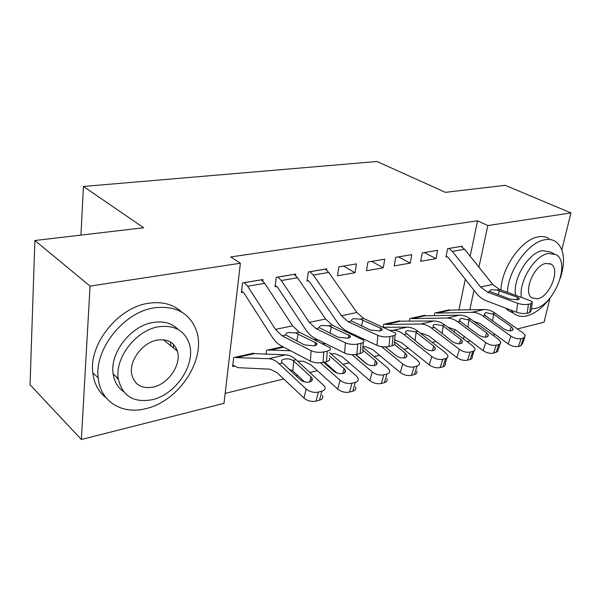 <?xml version="1.0" encoding="UTF-8"?>
<svg xmlns="http://www.w3.org/2000/svg" width="601" height="601" viewBox="0 0 601 601"><rect width="100%" height="100%" fill="white"/><g stroke="black" fill="none" stroke-linecap="round" stroke-linejoin="round"><path stroke-width="0.9" d="M173.614 344.486L173.419 347.911M225.157 393.392L283.725 378.961M296.068 375.918L297.72 375.512M310.071 372.47L317.336 370.682M329.694 367.632L330.61 367.406M342.976 364.364L349.241 362.816M374.22 356.663L379.584 355.341M403.925 349.339L408.47 348.219M432.209 342.375L435.995 341.436M223.993 403.346L81.36 439.504L90.06 286.106L240.4 263.215L223.993 403.346M90.06 286.106L34.881 240.513L30.05 384.768L81.36 439.504M549.998 298.088L544.07 322.196L517.401 328.957M495.307 334.562L492.843 335.185M470.215 340.917L467.112 341.706M34.881 240.513L143.654 227.749L83.449 186.468L80.925 235.111M83.449 186.468L376.992 161.496L445.416 192.343L505.246 185.326L570.95 212.904L561.875 249.806M266.085 354.297L266.619 350.27L282.801 346.687M295.512 275.393L295.7 274.064L276.272 277.309L275.033 286.669L276.67 286.384M356.483 263.899L338.859 266.844L337.454 275.799L355.033 272.734L356.483 263.899M399.365 321.475L399.485 320.851L383.693 324.345L383.183 327.177M411.783 254.651L395.728 257.341L394.188 265.92L410.213 263.125L411.783 254.651M449.112 310.409L449.232 309.838L434.756 313.038L434.23 315.638M462.146 247.011L462.312 246.207L447.617 248.664L445.972 256.897L447.212 256.68M454.266 332.045L454.814 329.401M458.848 310.169L465.324 279.262M470.155 256.221L477.577 220.792L230.731 256.95L240.4 263.215M437.603 250.339L422.255 252.901L420.655 261.307L435.98 258.64L437.603 250.339M423.645 315.502L424.757 315.825L424.892 315.224L409.777 318.575L409.251 321.34M384.775 259.166L367.962 261.983L366.482 270.743L383.258 267.821L384.775 259.166M326.644 270.067L326.831 268.857L308.336 271.952L307.006 281.103L308.561 280.832M315.976 340.031L316.088 339.317L314.398 339.685M262.802 281.005L262.99 279.533L242.556 282.943L241.414 292.529L243.135 292.229M253.539 353.944L253.637 353.14L233.684 357.557L232.61 366.565L234.292 366.182M118.405 379.531L115.227 375.85M477.577 220.792L487.839 225.555L570.95 212.904M463.551 339.032L464.122 336.357M469.787 309.898L473.986 290.283M478.929 267.182L487.839 225.555M424.291 252.563L435.98 258.64M398.568 256.867L410.213 263.125M371.673 261.36L383.258 267.821M343.524 266.063L355.033 272.734M461.102 246.41L464.611 249.302L492.752 284.423L499.536 289.494L529.849 300.485L532.373 301.965L530.841 303.738L528.399 304.309L527.205 313.234L529.646 312.64L530.841 303.738M446.13 256.124L448.241 257.544L476.157 293.04C479.087 296.729 482.46 299.313 486.277 300.793L516.469 312.212L517.634 303.287C521.473 304.527 525.064 304.865 528.399 304.309M448.857 248.453L452.365 251.391L480.537 286.947L487.328 292.094L517.634 303.287M527.205 313.234C523.877 313.812 520.293 313.474 516.469 312.212M532.208 303.182L531.171 310.83L529.646 312.64M496.929 290.05L517.296 297.217L519.241 298.351L517.987 299.764L509.483 298.96L489.98 291.53L489.717 291.237L491.122 289.652L496.929 290.05L499.536 289.494M473.656 321.212L480.379 323.721L508.168 343.9L510.895 336.079C514.448 338.333 517.867 339.189 521.157 338.648L518.385 346.454C515.102 347.017 511.699 346.168 508.168 343.9M448.038 310.101L436.018 312.798L437.085 313.091L472.01 312.31C475.722 312.257 479.358 313.489 482.926 316.006L510.895 336.079M448.091 310.131L484.158 309.545C487.869 309.477 491.513 310.687 495.081 313.166L523.028 332.939L525.349 335.666L523.584 338.01L521.157 338.648M509.888 330.858L511.323 326.734L513.119 328.837L511.676 330.708C509.055 331.121 506.35 330.445 503.555 328.672L485.908 316.043L484.241 314.293L485.616 312.58L493.684 314.218L492.55 320.799M511.323 326.734L493.684 314.218M524.696 337.514L522.585 343.434L520.804 345.8L518.385 346.454M447.722 327.132L455.295 329.746L483.076 350.556L485.766 342.578C489.334 344.906 492.835 345.778 496.261 345.207L493.534 353.17C490.108 353.764 486.63 352.892 483.076 350.556M423.697 315.533L411.099 318.32L412.158 318.62L446.904 318.042C450.6 318.004 454.228 319.289 457.797 321.888L485.766 342.578M412.158 318.62L424.757 315.825L459.6 315.149C463.296 315.097 466.932 316.351 470.5 318.913L498.477 339.287L500.708 341.954L500.701 343.141L499.416 344.328L496.261 345.207M485.217 337.184L486.66 332.901L488.38 334.952L486.833 337.011C484.098 337.454 481.326 336.755 478.524 334.93L460.869 321.911L459.292 320.213L460.772 318.327L469.005 320.002L467.856 327.064M486.66 332.901L469.005 320.002M499.994 344.012L497.748 351.48L493.534 353.17M420.572 333.33L421.827 333.33L429.039 336.057L456.79 357.527L459.427 349.391C463.01 351.788 466.594 352.689 470.177 352.081L467.495 360.209C463.919 360.833 460.358 359.939 456.79 357.527M398.185 321.137L385.076 324.082L386.127 324.397L420.632 324.037C424.306 324.022 427.92 325.359 431.48 328.033L459.427 349.391M398.23 321.167L433.922 321.009C437.603 320.979 441.224 322.286 444.793 324.923L472.754 345.943L474.888 348.527C475.278 349.917 474.595 350.864 472.837 351.382L470.177 352.081M459.389 343.795L460.824 339.355L462.469 341.338L460.802 343.622C457.954 344.08 455.122 343.366 452.298 341.488L433.171 326.411L433.201 325.126L434.763 324.337L442.344 325.494L443.185 326.058L442.013 333.653M460.824 339.355L443.185 326.058M474.121 350.819L472.206 356.603C472.589 358.001 471.905 358.962 470.155 359.488L467.495 360.209M560.312 278.331C565.826 260.428 564.166 248.093 555.316 241.324C552.409 239.604 549.006 239.07 545.115 239.724C528.715 241.76 508.296 270.014 507.297 292.311M510.858 310.093L513.893 313.474C517.476 316.269 521.833 317.065 526.979 315.841C535.296 313.557 543.109 307.449 550.418 297.51M548.893 238.432C545.971 236.704 542.56 236.163 538.669 236.802C521.984 238.792 501.399 267.73 500.971 290.02M505.636 308.118L507.717 310.184L512.06 312.497M515.733 295.369C512.105 279.781 528.504 252.39 542.5 250.67L550.148 251.894L553.987 253.667M531.449 308.816L535.206 308.448C554.152 305.143 570.958 262.562 556.09 254.636L548.458 253.427C534.807 255.185 518.558 281.591 521.398 297.42M537.519 298.847C549.697 296.841 560.605 269.398 551.147 264.215L546.061 263.396C534.011 264.921 522.757 292.394 531.81 297.871L537.519 298.847M154.156 307.855C124.016 312.032 94.259 348.911 98.211 377.894C100.269 401.768 122.288 414.818 145.727 408.642C179.714 401.243 207.315 357.655 195.964 329.438C188.992 312.528 175.056 305.331 154.156 307.855M181.833 312.144C173.321 304.204 162.165 301.259 148.364 303.31C118.337 307.359 88.79 343.915 92.802 372.748C94.064 383.521 98.481 391.86 106.061 397.757M123.528 391.589C117.773 387.562 114.318 381.68 113.161 373.942C109.562 353.118 130.823 325.802 152.939 322.489C163.547 320.784 171.984 323.143 178.257 329.566M158.311 326.816C136.119 330.227 114.723 357.76 118.277 378.675C122.221 395.991 133.475 403.016 152.03 399.748C176.221 394.639 196.474 363.643 189.09 343.156C184.206 330.182 173.944 324.735 158.311 326.816M153.12 387.104C168.49 384.016 181.69 364.401 177.37 351.142C174.298 342.322 167.566 338.648 157.161 340.113C142.625 342.495 128.945 360.675 131.679 374.115C134.361 384.738 141.513 389.065 153.12 387.104M170.902 345.86L170.496 341.999M394.654 339.835L401.528 342.66L429.219 364.837L431.796 356.536C435.394 359.015 439.061 359.939 442.802 359.3L440.18 367.587C436.446 368.248 432.795 367.331 429.219 364.837M390.214 330.325L393.122 330.317C396.765 330.325 400.356 331.714 403.91 334.487L431.796 356.536M383.476 327.305L407.035 327.139C410.693 327.139 414.299 328.499 417.86 331.219L445.777 352.922L447.798 355.401C448.271 356.934 447.535 357.986 445.596 358.564L442.802 359.3M432.329 350.721L433.749 346.123L435.425 348.745L434.816 349.932L433.509 350.548C430.534 351.037 427.634 350.308 424.802 348.362L405.81 332.924C405.262 331.797 405.833 331.031 407.531 330.633L415.299 331.82L416.14 332.398L414.953 340.594M433.749 346.123L416.14 332.398M446.986 357.948L445.176 363.635C445.634 365.183 444.898 366.249 442.967 366.835L440.18 367.587M362.951 346.597L365.551 346.634L372.673 349.594L400.258 372.522L402.768 364.041C406.374 366.61 410.13 367.549 414.051 366.873L411.49 375.34C407.583 376.038 403.842 375.099 400.258 372.522M381.575 346.649L402.768 364.041M349.94 336.838L350.383 336.838M357.227 336.868L358.955 336.876M350.21 333.563L351.908 333.563M394.481 341.736L417.462 360.239L419.363 362.606C419.919 364.289 419.13 365.461 416.989 366.099L414.051 366.873M403.925 357.978L405.329 353.23L394.572 344.538M405.329 353.23L406.787 355.033C407.238 356.385 406.592 357.317 404.856 357.82C401.746 358.331 398.771 357.587 395.939 355.582L385.361 346.927M416.801 371.005C417.349 372.71 416.553 373.89 414.427 374.551L411.49 375.34M325.306 269.113L328.762 272.441L356.926 312.528L363.65 318.425L395.3 332.977C396.284 334.216 395.533 335.163 393.046 335.816L389.921 336.545L389.005 346.537L392.122 345.785L393.046 335.816M307.171 279.968L309.575 281.824L337.416 322.399C340.339 326.628 343.667 329.641 347.393 331.436L376.977 345.35L377.864 335.366C381.733 336.876 385.752 337.266 389.921 336.545M309.898 271.69L313.339 275.063L341.458 315.728L348.159 321.723L377.864 335.366M389.005 346.537C384.843 347.288 380.839 346.89 376.977 345.35M395.112 334.975L394.376 342.878C395.353 344.14 394.602 345.109 392.122 345.785M360.345 319.131L381.86 328.732C382.649 329.716 382.033 330.46 380.02 330.978L370.501 330.054L351.532 321.009C351.014 320.017 351.72 319.251 353.651 318.718L360.345 319.131L363.65 318.425M330.708 353.666L335.313 353.786L342.375 356.874L369.81 380.598L372.237 371.936C375.85 374.596 379.704 375.565 383.806 374.844L381.327 383.491C377.233 384.227 373.401 383.265 369.81 380.598M352.013 354.673L372.237 371.936M322.376 343.659L325.734 343.704M314.601 339.648L318.372 340.053M362.899 347.19L387.698 367.94L389.456 370.156C390.117 372.019 389.268 373.311 386.901 374.032L383.806 374.844M374.1 365.588L375.467 360.698L362.666 349.947M375.467 360.698L376.812 362.38C377.353 363.868 376.662 364.897 374.739 365.461C371.478 366.009 368.428 365.243 365.588 363.169L355.446 354.537M386.976 378.735C387.622 380.613 386.774 381.92 384.415 382.657L381.327 383.491M356.979 354.252L356.836 355.424L367.203 364.244M356.836 355.424L355.537 354.522M294.107 274.326L297.533 277.76L325.592 319.011L332.27 325.111L363.492 340.143C364.604 341.496 363.785 342.532 361.036 343.269L357.738 344.035L356.896 354.274L360.187 353.478L361.036 343.269M275.198 285.43L277.67 287.406L305.383 329.183C308.298 333.54 311.596 336.65 315.285 338.521L344.583 353.05L345.387 342.818C349.249 344.396 353.365 344.801 357.738 344.035M277.917 277.038L281.328 280.517L309.32 322.376L315.968 328.582L345.387 342.818M356.896 354.274C352.539 355.063 348.43 354.658 344.583 353.05M363.305 342.337L362.643 350.278C363.748 351.66 362.929 352.727 360.187 353.478M328.8 325.847L350.03 335.749C350.909 336.823 350.24 337.642 348.017 338.22L338.273 337.259L319.522 327.823C319.071 326.786 319.86 325.99 321.888 325.434L328.8 325.847L332.27 325.111M297.57 361.081L303.543 361.291L310.514 364.529L337.754 389.102L340.091 380.253C343.697 383.002 347.656 384.001 351.961 383.243L349.564 392.077C345.274 392.851 341.338 391.867 337.754 389.102M320.513 362.816L340.091 380.253M282.853 346.717L268.264 349.947L290.659 350.811M329.573 352.674L356.37 376.046L357.978 378.082C358.759 380.14 357.843 381.567 355.221 382.379L351.961 383.243M342.728 373.582L344.057 368.548L329.348 355.679M344.057 368.548L345.282 370.096C345.913 371.741 345.162 372.875 343.036 373.506C339.618 374.085 336.492 373.304 333.653 371.148L323.661 362.283M355.582 386.841C356.355 388.922 355.431 390.372 352.817 391.198L349.564 392.077M325.757 361.779L325.622 362.981L336.928 373.003M325.622 362.981L324.412 362.102M261.315 279.811L264.71 283.349L292.619 325.84L299.238 332.143L329.934 347.686C331.189 349.166 330.295 350.315 327.26 351.134L323.774 351.938L323.022 362.433L326.493 361.599L327.26 351.134M241.579 291.169L244.126 293.28L271.66 336.32C274.552 340.812 277.82 344.035 281.463 345.988L310.401 361.171L311.108 350.683C314.954 352.336 319.176 352.749 323.774 351.938M244.284 282.658L247.657 286.249L275.476 329.386L282.057 335.801L311.108 350.683M323.022 362.433C318.44 363.274 314.233 362.854 310.401 361.171M329.175 358.068C330.415 359.578 329.521 360.758 326.493 361.599M295.572 332.924L316.464 343.141C317.448 344.305 316.719 345.214 314.263 345.853L304.279 344.869L285.798 335.005C285.422 333.923 286.309 333.089 288.45 332.503L295.572 332.924L299.238 332.143M232.797 365.017L237.801 367.654L270.104 369.202L276.978 372.59L303.948 398.065L306.179 389.027C309.785 391.875 313.85 392.896 318.372 392.092L316.081 401.122C311.573 401.949 307.532 400.935 303.948 398.065M251.999 353.508L235.412 357.219L236.403 357.618L268.662 358.714C272.118 358.857 275.566 360.517 279.014 363.688L306.179 389.027M252.044 353.538L285.625 354.845C289.111 354.966 292.589 356.588 296.053 359.699L324.795 386.413C325.719 388.682 324.728 390.274 321.813 391.183L318.372 392.092M309.688 381.973L310.965 376.827L312.054 378.217C312.798 380.012 311.987 381.274 309.628 381.988C306.037 382.604 302.829 381.793 299.997 379.569L281.937 362.523C281.043 360.855 281.831 359.729 284.296 359.135C287.308 358.474 290.185 358.91 292.927 360.435L293.769 361.096L292.77 370.922L304.579 381.868M310.965 376.827L293.769 361.096M322.497 395.368C323.413 397.659 322.414 399.267 319.507 400.198L316.081 401.122M292.77 370.922L288.352 368.751M448.909 248.483L461.155 246.433M487.328 292.094L489.98 291.53M480.537 286.947L492.752 284.423M452.365 251.391L464.611 249.302M516.943 299.922L517.296 297.217M499.408 290.704L498.252 294.828M495.081 313.166L492.843 313.692M484.158 309.545L472.01 312.31M485.202 315.48L482.926 316.006M449.157 310.409L437.085 313.091M520.804 345.8L523.584 338.01M470.5 318.913L468.164 319.462M459.6 315.149L446.904 318.042M460.178 321.332L457.797 321.888M496.065 352.486L498.807 344.538M444.793 324.923L442.344 325.494M433.922 321.009L420.632 324.037M433.975 327.455L431.48 328.033M399.289 321.475L386.127 324.397M470.155 359.488L472.837 351.382M417.86 331.219L415.299 331.82M407.035 327.139L393.122 330.317M406.524 333.871L403.91 334.487M442.967 366.835L445.596 358.564M414.427 374.551L416.989 366.099M386.721 346.875L386.578 347.926M309.943 271.72L325.359 269.143M348.159 321.723L351.532 321.009M341.458 315.728L356.926 312.528M313.339 275.063L328.762 272.441M380.193 330.933L380.471 327.823M362.891 319.92L361.569 325.967M315.675 340.031L315.27 340.121M384.415 382.657L386.901 374.032M277.962 277.069L294.152 274.356M315.968 328.582L319.522 327.823M309.32 322.376L325.592 319.011M281.328 280.517L297.533 277.76M348.52 338.085L348.775 334.915M331.354 326.666L330.002 333.277M283.657 347.138L269.271 350.323M352.817 391.198L355.221 382.379M244.329 282.688L261.36 279.841M282.057 335.801L285.798 335.005M275.476 329.386L292.619 325.84M247.657 286.249L264.71 283.349M315.134 345.613L315.36 342.39M298.141 333.773L296.766 341.037M296.053 359.699L292.927 360.435M285.625 354.845L268.662 358.714M282.215 362.936L279.014 363.688M253.044 353.929L236.403 357.618M319.507 400.198L321.813 391.183M519.114 299.313L519.241 298.351M512.608 330.302L513.119 328.837M487.832 336.575L488.38 334.952M461.884 343.148L462.469 341.338M513.893 313.474L507.717 310.184M549.697 263.523L551.147 264.215M98.211 377.894L92.802 372.748M113.161 373.942L118.277 378.675M163.434 339.76L177.37 351.142M434.681 350.037L435.304 348.032M406.126 357.264L406.787 355.033M381.725 330.287L381.86 328.732M376.121 364.86L376.812 362.38M349.887 337.462L350.03 335.749M344.553 372.845L345.282 370.096M316.329 345.012L316.464 343.141M311.295 381.252L312.054 378.217"/></g></svg>
